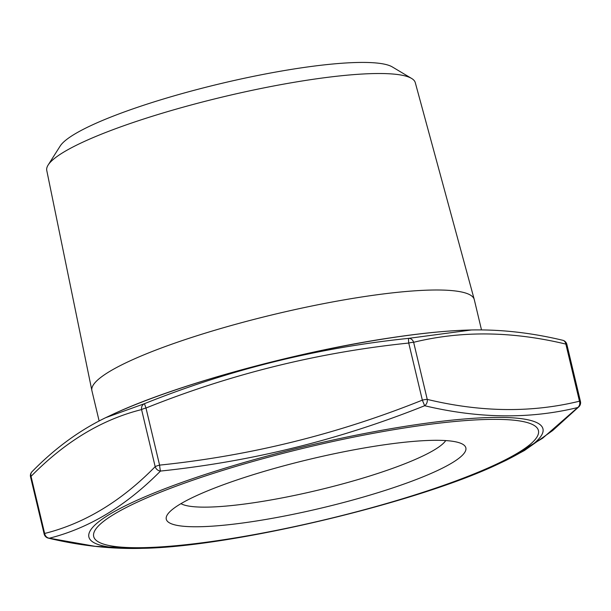 <?xml version="1.0" encoding="UTF-8"?>
<svg xmlns="http://www.w3.org/2000/svg" width="611" height="611" viewBox="0 0 611 611"><rect width="100%" height="100%" fill="white"/><g stroke="black" fill="none" stroke-linecap="round" stroke-linejoin="round"><path stroke-width="0.92" d="M30.55 476.908A5.545 5.545 0 0 1 32.032 471.692A5.545 4.712 45.2 0 0 31.039 476.366A5.545 0.901 166.6 0 0 30.55 476.908L44.152 534.006A5.545 0.901 -13.4 0 1 44.641 533.464L31.039 476.366C64.949 441.791 101.8 419.528 141.576 409.584L155.179 466.674A5.545 0.901 -13.4 0 1 159.586 465.124A5.545 0.405 83.7 0 0 160.494 471.066C126.156 505.801 89.114 528.187 49.376 538.207L95.095 546.326L139.529 548.411C109.827 549.006 79.422 545.577 48.315 538.123A5.545 4.43 -77.1 0 0 49.376 538.207A5.545 4.949 75 0 1 44.641 533.464C84.425 523.52 121.268 501.257 155.179 466.674A5.545 4.712 45.2 0 0 160.494 471.066C251.419 461.58 339.464 439.805 424.645 405.735A5.545 4.43 -77.1 0 0 427.242 399.395L413.639 342.297A5.545 4.667 -102.9 0 0 408.591 338.357L471.471 329.971C501.173 329.375 531.578 332.804 562.685 340.258A5.545 4.43 -77.1 0 1 565.862 344.1L579.465 401.198A5.545 0.901 -13.4 0 1 580.45 401.473L566.848 344.375A5.545 0.901 166.6 0 0 565.862 344.1C512.186 331.185 461.45 330.582 413.639 342.297A5.545 0.901 166.6 0 0 408.744 343.046A5.545 0.405 -96.3 0 1 408.591 338.357C317.628 347.774 229.583 369.548 144.448 403.688A5.545 4.949 75 0 0 141.576 409.584A5.545 0.901 166.6 0 1 145.983 408.026L144.448 403.688L105.642 417.695L110.874 415.236C172.264 385.892 294.655 352.127 389.604 337.982C419.933 333.369 446.206 330.727 468.423 330.055A233.379 38.027 166.6 0 0 390.253 337.936A233.379 38.027 166.6 0 0 110.874 415.236M452.171 462.817A153.972 25.089 166.6 0 0 462.833 444.312A153.972 25.089 166.6 0 0 310.251 459.128A153.972 25.089 166.6 0 0 167.376 514.699A153.972 25.089 166.6 0 0 274.683 517.891A153.972 25.089 166.6 0 0 452.171 462.817M481.491 329.856L474.289 299.627A196.536 32.024 166.6 0 0 474.243 299.466L415.281 82.645A189.418 30.863 166.6 0 0 411.608 78.445L392.308 66.927A173.089 28.205 166.6 0 0 220.785 83.585A173.089 28.205 166.6 0 0 60.176 146.052L48.139 165.031A189.418 30.863 166.6 0 0 46.757 170.438L91.879 390.559A196.536 32.024 166.6 0 0 91.917 390.719L99.112 420.903M411.608 78.445A189.418 30.863 166.6 0 0 223.901 96.675A189.418 30.863 166.6 0 0 48.139 165.031M474.243 299.466A196.536 32.024 166.6 0 0 275.683 314.023A196.536 32.024 166.6 0 0 91.879 390.559M445.732 440.584A138.155 22.515 -13.4 0 1 434.574 449.757A138.155 22.515 -13.4 0 1 297.649 494.765A138.155 22.515 -13.4 0 1 180.955 503.663M500.126 463.146C419.39 502.326 232.31 546.898 142.577 548.327A233.379 38.027 -13.4 0 1 135.062 501.173A233.379 38.027 -13.4 0 1 411.096 425.424A233.379 38.027 -13.4 0 1 500.126 463.146L505.389 460.671L542.621 438.232L577.67 407.552C529.768 419.192 478.764 418.588 424.645 405.735L422.346 400.136A5.545 0.901 -13.4 0 1 427.242 399.395C480.918 412.318 531.662 412.914 579.465 401.198A5.545 4.667 -102.9 0 1 577.67 407.552A5.545 4.712 45.2 0 0 578.968 406.689L552.65 430.556L524.459 450.49L506.229 460.274M159.586 465.124L145.983 408.026C230.637 374.047 318.216 352.387 408.744 343.046L422.346 400.136C337.692 434.115 250.105 455.783 159.586 465.124M409.294 427.204A228.59 37.248 166.6 0 0 94.453 538.344A228.59 37.248 166.6 0 0 444.449 485.058A228.59 37.248 166.6 0 0 409.294 427.204M142.577 548.327L139.614 548.411M468.423 330.055L471.387 329.971M566.848 344.375A5.545 5.545 0 0 0 562.685 340.258M32.032 471.692C54.639 448.505 79.178 430.511 105.642 417.695M44.152 534.006A5.545 5.545 0 0 0 48.315 538.123M578.968 406.689A5.545 5.545 0 0 0 580.45 401.473"/></g></svg>
